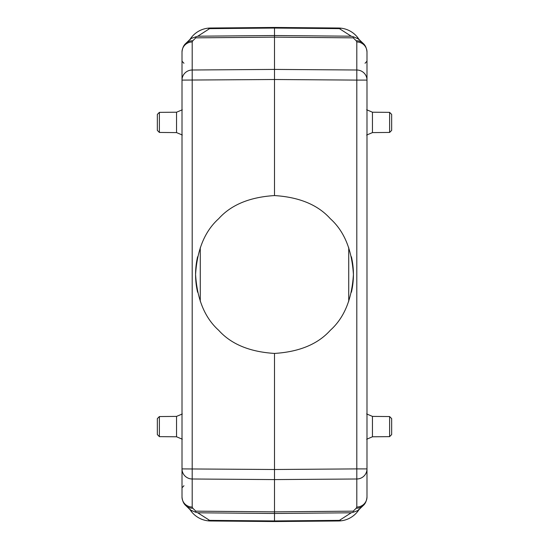 <?xml version="1.0" encoding="UTF-8"?>
<svg xmlns="http://www.w3.org/2000/svg" width="549" height="549" viewBox="0 0 549 549"><rect width="100%" height="100%" fill="white"/><g stroke="black" fill="none" stroke-linecap="round" stroke-linejoin="round"><path stroke-width="0.82" d="M348.732 247.695L348.732 301.305M351.408 292.219A78.926 78.926 0 0 0 351.408 256.781M200.268 247.695L200.268 301.305M197.592 256.781A78.926 78.926 0 0 0 197.592 292.219M274.5 195.574C249.74 197.118 231.136 204.825 218.694 218.694C204.825 231.136 197.118 249.74 195.574 274.5C197.118 299.26 204.825 317.864 218.694 330.306C231.136 344.175 249.74 351.882 274.5 353.426C299.26 351.882 317.864 344.175 330.306 330.306C344.175 317.864 351.882 299.26 353.426 274.5C351.882 249.74 344.175 231.136 330.306 218.694C317.864 204.825 299.26 197.118 274.5 195.574L274.5 69.414L192.198 70.004L192.198 478.996L274.5 479.586L274.5 469.498L182.007 468.901L182.007 80.099A10.28 10.088 0 0 1 192.198 70.004L192.198 41.95A10.28 10.088 180 0 0 182.007 52.038L182.007 80.099L274.5 79.502L356.802 80.099L356.802 70.004A10.28 10.088 0 0 1 366.993 80.099L366.993 52.038A10.28 10.088 180 0 0 356.802 41.95L356.802 70.004L274.5 69.414L274.5 27.45L341.183 28.198L339.406 28.637L351.216 36.207L353.741 36.92L353.206 37.847L356.205 40.777A10.28 9.896 -45.7 0 1 363.287 43.508L363.287 43.508C363.253 43.591 366.416 45.588 366.993 52.038L366.993 62.902L366.993 61.214L365.044 63.265M274.5 353.426L274.5 469.498L356.802 468.901L356.802 80.099L366.993 80.099L366.993 468.901A10.28 10.088 180 0 1 356.802 478.996L356.802 468.901L366.993 468.901L366.993 496.962A10.28 10.088 -0 0 1 356.802 507.05L356.802 478.996L274.5 479.586L274.5 521.55L207.817 520.802L209.594 520.363L197.784 512.793L195.259 512.08L195.794 511.153L274.5 511.853L353.206 511.153L353.741 512.08L351.216 512.793L339.406 520.363L341.183 520.802L274.5 521.55L338.431 520.98A24.664 24.664 0 0 0 358.559 510.261M366.993 61.433L366.993 80.099M366.993 487.567L366.993 486.098M182.007 468.901L182.007 496.962A10.28 10.088 -0 0 0 192.198 507.05L192.198 478.996A10.28 10.088 180 0 1 182.007 468.901L182.007 496.962C182.584 503.412 185.747 505.409 185.713 505.492L185.713 505.492A10.28 9.896 134.3 0 0 192.795 508.223L192.198 507.05M366.993 496.962C366.416 503.406 363.26 505.403 363.287 505.492L363.287 505.492A10.28 9.896 -134.3 0 1 356.205 508.223L353.206 511.153M353.741 36.92L358.538 38.993L363.287 43.508M358.538 38.993L357.852 38.457L358.373 38.437M358.607 38.766L359.025 39.398L358.607 38.766M341.183 28.198A24.664 24.664 0 0 1 357.468 37.263M358.181 38.204A24.664 24.664 0 0 0 338.431 28.02A24.664 24.664 0 0 1 358.559 38.739M338.431 28.02L274.5 27.45L210.569 28.02L274.5 27.45L274.5 28.061L209.594 28.637L207.817 28.198L210.569 28.02A24.664 24.664 0 0 0 190.441 38.739M191.532 37.263A24.664 24.664 0 0 1 207.817 28.198M189.975 39.398L190.393 38.766L189.975 39.398M190.805 38.746L191.148 38.457L190.627 38.437M191.148 38.457L197.784 36.207L209.594 28.637M190.469 38.993L185.713 43.508A10.28 9.896 45.7 0 1 192.795 40.777L195.794 37.847L195.259 36.92M182.007 61.433L182.007 62.902M195.259 512.08L190.462 510.007L185.713 505.492M190.462 510.007L190.805 510.254M190.627 510.563L191.148 510.543M190.393 510.234L189.975 509.602L190.393 510.234M207.817 520.802A24.664 24.664 0 0 1 191.532 511.737M190.819 510.796A24.664 24.664 0 0 0 210.569 520.98A24.664 24.664 0 0 1 190.441 510.261M210.569 520.98L274.5 521.55L274.5 520.939L339.406 520.363M357.468 511.73A24.664 24.664 0 0 1 341.183 520.802M359.025 509.602L358.607 510.234L359.025 509.602M358.195 510.254L357.852 510.543L358.373 510.563M357.852 510.543L353.741 512.08M363.287 505.492L358.531 510.007M358.655 39.089L359.808 40.118M358.195 38.746L357.852 38.457M358.655 509.911L359.808 508.882M190.345 39.089L189.192 40.118M190.345 509.911L189.185 508.875M159.382 132.446L159.382 112.36L157.343 114.418L157.343 130.394L159.382 132.446L176.538 132.597L176.538 112.216L182.282 109.807M159.382 436.64L159.382 416.554L157.343 418.606L157.343 434.582L159.382 436.64L176.538 436.784L176.538 416.403L182.282 413.994M389.618 416.554L389.618 436.64L391.657 434.582L391.657 418.606L389.618 416.554L372.448 416.403L372.448 436.784L366.657 439.248M389.618 112.36L389.618 132.446L391.657 130.394L391.657 114.418L389.618 112.36L372.448 112.216L372.448 132.597L366.657 135.061M356.205 40.777L356.802 41.95M353.206 37.847L274.5 37.147L195.794 37.847M192.198 41.95L192.795 40.777M195.794 511.153L192.795 508.223M351.216 512.793L274.5 513.48L197.784 512.793M356.802 507.05L356.205 508.223M210.569 28.02A24.664 24.664 0 0 0 190.819 38.204M197.784 36.207L274.5 35.52L351.216 36.207M339.406 28.637L274.5 28.061M338.431 520.98A24.664 24.664 0 0 0 358.181 510.796M209.594 520.363L274.5 520.939M358.772 39.562L357.125 36.852M191.876 36.852L190.228 39.562M185.713 43.508C185.74 43.597 182.584 45.594 182.007 52.038M183.956 63.265L182.007 61.214M183.956 485.735L182.007 487.786M190.228 509.438L191.876 512.148M357.125 512.148L358.772 509.438M358.586 39.027L358.209 38.753M358.209 510.247L358.579 509.973M190.791 38.753L190.421 39.027M190.791 510.247L190.414 509.973M159.382 112.36L176.538 112.216M182.282 135.006L176.538 132.597M159.382 416.554L176.538 416.403M182.282 439.193L176.538 436.784M372.448 416.403L366.657 413.939M389.618 436.64L372.448 436.784M372.448 112.216L366.657 109.752M389.618 132.446L372.448 132.597"/></g></svg>
